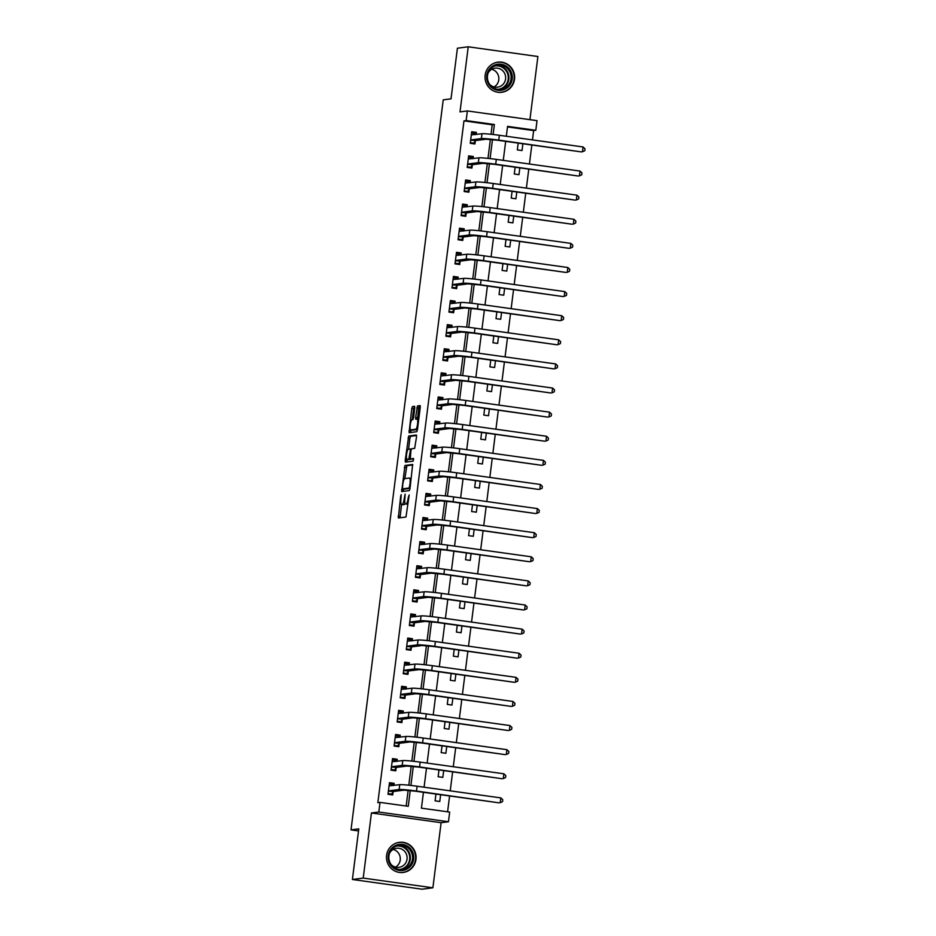 <?xml version="1.0" encoding="UTF-8"?>
<svg xmlns="http://www.w3.org/2000/svg" width="936" height="936" viewBox="0 0 936 936"><rect width="100%" height="100%" fill="white"/><g stroke="black" fill="none" stroke-linecap="round" stroke-linejoin="round"><path stroke-width="1.4" d="M403.287 504.691A6.119 1.322 -82.1 0 0 403.369 504.715L401.485 504.457A6.119 1.322 -82.1 0 1 400.971 498.572L401.181 494.688L400.702 496.045L398.326 518.006L405.99 517.011L409.196 494.945L408.271 497.624A6.119 1.322 -82.1 0 1 406.154 503.86L405.51 503.942A6.119 1.322 -82.1 0 1 405.428 503.942A6.119 1.322 -82.1 0 1 404.914 498.057L405.136 494.173L404.329 498.139A6.119 1.322 -82.1 0 1 402.199 504.375L401.567 504.457L400 517.784M485.152 75.161A15.187 14.8 82.6 0 0 501.801 92.278A15.187 14.8 82.6 0 0 514.519 79.256A15.187 14.8 82.6 0 0 497.882 62.15A15.187 14.8 82.6 0 0 485.152 75.161M386.591 855.328A15.187 14.8 82.6 0 0 403.24 872.446A15.187 14.8 82.6 0 0 415.97 859.423A15.187 14.8 82.6 0 0 399.321 842.318A15.187 14.8 82.6 0 0 386.591 855.328M414.753 408.143L414.589 406.306L412.425 406.587L411.758 408.541L409.102 432.713L416.766 431.718L417.433 429.776L420.252 407.429L420.089 405.592L417.479 405.931L415.607 417.444L415.771 419.281L417.07 419.106A5.113 1.111 -82.1 0 1 417.14 419.106A5.113 1.111 -82.1 0 1 417.55 424.172A5.113 1.111 -82.1 0 1 415.795 429.238L410.764 429.893A5.113 1.111 -82.1 0 1 410.693 429.893A5.113 1.111 -82.1 0 1 410.284 424.827A5.113 1.111 -82.1 0 1 412.039 419.761L412.881 419.656L413.548 417.713L414.753 408.143M401.485 504.457A6.119 1.322 -82.1 0 0 401.567 504.457L403.451 504.715A6.119 1.322 -82.1 0 1 403.369 504.715M491.026 134.269L492.219 124.804L463.975 120.861L466.14 120.58L467.356 110.939L537.03 120.65L535.813 130.291L507.569 126.36L506.317 136.258M352.404 879.489L363.215 878.085L432.888 887.796L422.066 889.2L352.404 879.489L358.792 828.863L351.012 829.869L443.231 99.848L451.023 98.842L457.411 48.204L468.234 46.8L460.009 111.899L467.356 110.939M432.888 887.796L441.113 822.697L371.44 812.986L363.215 878.085M371.44 812.986L378.799 812.027L380.016 802.386L408.26 806.317L410.249 790.546M463.975 120.861L377.851 802.667L380.016 802.386M404.984 465.461L401.661 491.587L409.325 490.593L409.991 488.65L412.659 464.467L404.984 465.461L406.867 465.73L404.82 478.612L409.418 478.015A6.119 1.322 -82.1 0 1 409.488 478.015A6.119 1.322 -82.1 0 1 410.003 483.9L409.196 488.007L402.492 488.885L402.702 484.848A6.119 1.322 -82.1 0 1 404.832 478.612M405.218 460.313L408.704 436.024L416.344 435.029L416.532 436.866L414.66 448.379L411.559 448.789L410.904 450.731L410.26 458.909L413.513 458.488L413.174 461.144L405.405 462.15L405.218 460.313L407.101 460.582L407.254 459.365M529.928 119.656L537.896 56.511L468.234 46.8M406.165 806.036L408.143 790.347M408.798 785.21L411.196 766.233M411.84 761.097L414.238 742.131M414.882 736.995L417.28 718.017M417.936 712.881L420.334 693.904M420.978 688.779L423.376 669.802M424.02 664.665L426.418 645.688M427.073 640.552L429.472 621.586M430.115 616.45L432.514 597.472M433.157 592.336L435.556 573.358M436.211 568.234L438.61 549.256M439.253 544.12L441.652 525.143M442.295 520.006L444.694 501.041M445.349 495.904L447.736 476.927M448.391 471.791L450.789 452.813M451.433 447.689L453.831 428.711M454.486 423.575L456.873 404.598M457.529 399.461L459.927 380.496M460.57 375.359L462.969 356.382M463.612 351.246L466.011 332.268M466.666 327.144L469.065 308.166M469.708 303.03L472.107 284.053M472.75 278.916L475.149 259.939M475.804 254.814L478.202 235.837M478.846 230.701L481.244 211.723M481.888 206.599L484.286 187.621M484.942 182.485L487.34 163.507M487.984 158.371L490.382 139.394M393.916 785.444L394.185 783.35L389.47 782.695L388.007 794.266L392.722 794.921L393.12 791.774M396.958 761.331L397.227 759.248L392.523 758.593L391.061 770.164L395.764 770.819L396.162 767.672M400.011 737.217L400.269 735.134L395.565 734.479L394.103 746.05L398.806 746.706L399.204 743.558M403.053 713.115L403.322 711.021L398.607 710.365L397.145 721.937L401.86 722.604L402.258 719.456M406.095 689.001L406.364 686.919L401.661 686.263L400.198 697.835L404.902 698.49L405.3 695.343M409.149 664.899L409.406 662.805L404.703 662.15L403.24 673.721L407.944 674.376L408.342 671.229M412.191 640.786L412.46 638.703L407.745 638.048L406.282 649.619L410.998 650.274L411.395 647.127M415.233 616.672L415.502 614.589L410.787 613.934L409.336 625.505L414.04 626.161L414.437 623.013M418.287 592.57L418.544 590.476L413.841 589.82L412.378 601.392L417.082 602.059L417.479 598.911M421.329 568.456L421.586 566.374L416.883 565.718L415.42 577.29L420.135 577.945L420.521 574.798M424.371 544.354L424.64 542.26L419.925 541.605L418.462 553.176L423.177 553.831L423.575 550.684M427.424 520.24L427.682 518.158L422.978 517.503L421.516 529.074L426.219 529.729L426.617 526.582M430.466 496.127L430.724 494.044L426.02 493.389L424.558 504.96L429.261 505.615L429.659 502.468M433.508 472.025L433.777 469.93L429.062 469.275L427.6 480.847L432.315 481.513L432.713 478.366M436.562 447.911L436.82 445.828L432.116 445.173L430.654 456.745L435.357 457.4L435.755 454.252M439.604 423.809L439.861 421.715L435.158 421.06L433.696 432.631L438.399 433.286L438.797 430.139M442.646 399.695L442.915 397.613L438.2 396.958L436.738 408.529L441.453 409.184L441.85 406.037M445.688 375.582L445.957 373.499L441.254 372.844L439.791 384.415L444.495 385.07L444.892 381.923M448.742 351.48L448.999 349.385L444.296 348.73L442.833 360.301L447.537 360.968L447.935 357.821M451.784 327.366L452.053 325.283L447.338 324.628L445.875 336.2L450.59 336.855L450.988 333.707M454.826 303.252L455.095 301.17L450.391 300.514L448.929 312.086L453.632 312.741L454.03 309.594M457.88 279.15L458.137 277.068L453.433 276.412L451.971 287.984L456.674 288.639L457.072 285.492M460.921 255.037L461.191 252.954L456.475 252.299L455.013 263.87L459.728 264.525L460.126 261.378M463.964 230.935L464.233 228.84L459.529 228.185L458.067 239.756L462.77 240.423L463.168 237.276M467.017 206.821L467.275 204.738L462.571 204.083L461.109 215.654L465.812 216.31L466.21 213.162M470.059 182.707L470.317 180.625L465.613 179.969L464.151 191.541L468.866 192.196L469.264 189.049M473.101 158.605L473.37 156.523L468.655 155.867L467.204 167.439L471.908 168.094L472.306 164.947M476.155 134.492L476.412 132.409L471.709 131.754L470.246 143.325L474.95 143.98L475.348 140.833M447.595 811.804L449.596 795.951M450.239 790.838L452.638 771.837M453.281 766.736L455.68 747.735M456.335 742.622L458.734 723.622M459.377 718.52L461.776 699.52M462.419 694.407L464.818 675.406M465.461 670.293L467.871 651.292M468.515 646.191L470.913 627.19M471.557 622.077L473.955 603.077M474.599 597.975L477.009 578.975M477.652 573.862L480.051 554.861M480.695 549.748L483.093 530.747M483.736 525.646L486.147 506.645M486.79 501.532L489.189 482.531M489.832 477.43L492.231 458.429M492.874 453.316L495.273 434.316M495.928 429.203L498.326 410.202M498.97 405.101L501.368 386.1M502.012 380.987L504.41 361.986M505.066 356.885L507.464 337.884M508.108 332.771L510.506 313.771M511.15 308.658L513.548 289.657M514.203 284.556L516.602 265.555M517.245 260.442L519.644 241.441M520.287 236.34L522.686 217.339M523.329 212.226L525.74 193.225M526.383 188.113L528.781 169.112M529.425 164.011L531.823 145.01M532.467 139.897L533.649 130.572L507.499 126.933M435.942 794.044L435.088 800.83L439.791 801.485L440.645 794.699M438.984 769.942L438.13 776.728L442.833 777.383L443.699 770.597M442.038 745.828L441.172 752.614L445.887 753.269L446.741 746.483M445.08 721.726L444.226 728.5L448.929 729.167L449.783 722.381M448.122 697.612L447.268 704.398L451.971 705.054L452.837 698.268M451.175 673.499L450.31 680.285L455.025 680.94L455.879 674.154M454.217 649.397L453.363 656.183L458.067 656.838L458.921 650.052M457.259 625.283L456.405 632.069L461.109 632.724L461.974 625.938M460.313 601.181L459.447 607.955L464.162 608.611L465.016 601.836M463.355 577.067L462.501 583.853L467.204 584.509L468.058 577.723M466.397 552.954L465.543 559.74L470.246 560.395L471.1 553.609M469.439 528.852L468.585 535.638L473.3 536.293L474.154 529.507M472.493 504.738L471.639 511.524L476.342 512.179L477.196 505.393M475.535 480.636L474.681 487.41L479.384 488.065L480.238 481.291M478.577 456.522L477.723 463.308L482.426 463.964L483.292 457.177M481.63 432.409L480.765 439.195L485.48 439.85L486.334 433.064M484.672 408.307L483.818 415.093L488.522 415.748L489.376 408.962M487.714 384.193L486.86 390.979L491.564 391.634L492.43 384.848M490.768 360.091L489.902 366.865L494.617 367.52L495.472 360.746M493.81 335.977L492.956 342.763L497.659 343.418L498.514 336.632M496.852 311.863L495.998 318.649L500.701 319.305L501.567 312.519M499.906 287.761L499.04 294.547L503.755 295.203L504.609 288.417M502.948 263.648L502.094 270.434L506.797 271.089L507.651 264.303M505.99 239.546L505.136 246.32L509.839 246.975L510.705 240.201M509.044 215.432L508.178 222.218L512.893 222.873L513.747 216.087M512.086 191.318L511.231 198.104L515.935 198.76L516.789 191.974M515.128 167.216L514.274 174.002L518.977 174.658L519.843 167.872M518.17 143.103L517.315 149.889L522.031 150.544L522.885 143.758M351.012 829.869L358.535 830.922M533.649 130.572L535.813 130.291M423.435 792.301L421.434 808.166L449.678 812.097L448.461 821.738L378.799 812.027M441.113 822.697L448.461 821.738M493.132 134.492L494.383 124.523L466.14 120.58M410.892 785.444L413.291 766.444M413.946 761.331L416.344 742.33M416.988 737.217L419.386 718.228M420.03 713.115L422.428 694.114M423.072 689.001L425.482 670M426.126 664.899L428.524 645.898M429.168 640.786L431.566 621.785M432.21 616.672L434.62 597.683M435.263 592.57L437.662 573.569M438.305 568.456L440.704 549.455M441.347 544.354L443.746 525.353M444.401 520.24L446.8 501.24M447.443 496.127L449.842 477.138M450.485 472.025L452.884 453.024M453.539 447.911L455.937 428.91M456.581 423.797L458.979 404.808M459.623 399.695L462.021 380.695M462.676 375.582L465.075 356.593M465.719 351.48L468.117 332.479M468.76 327.366L471.159 308.365M471.802 303.252L474.213 284.263M474.856 279.15L477.255 260.149M477.898 255.037L480.297 236.047M480.94 230.935L483.35 211.934M483.994 206.821L486.392 187.82M487.036 182.707L489.434 163.718M490.078 158.605L492.476 139.604M505.674 141.359L503.275 160.36M502.632 165.473L500.222 184.474M499.578 189.575L497.18 208.576M496.536 213.689L494.138 232.69M493.494 237.802L491.096 256.803M490.441 261.904L488.042 280.905M487.399 286.018L485 305.019M484.357 310.12L481.958 329.121M481.303 334.234L478.904 353.235M478.261 358.348L475.862 377.348M475.219 382.45L472.82 401.45M472.165 406.563L469.767 425.564M469.123 430.665L466.725 449.666M466.081 454.779L463.683 473.78M463.039 478.893L460.629 497.893M459.985 502.995L457.587 521.995M456.943 527.108L454.545 546.109M453.901 551.21L451.491 570.211M450.848 575.324L448.449 594.325M447.806 599.438L445.407 618.439M444.764 623.54L442.354 642.541M441.71 647.653L439.312 666.654M438.668 671.755L436.27 690.756M435.626 695.869L433.228 714.87M432.572 719.983L430.174 738.984M429.53 744.085L427.132 763.086M426.488 768.199L424.09 787.199M492.219 124.804L494.383 124.523M394.185 783.35L389.329 783.982L392.851 784.473L393.331 785.515M397.227 759.248L392.371 759.88L395.893 760.371L396.373 761.401M400.269 735.134L395.425 735.766L398.935 736.258L399.415 737.299M403.322 711.021L398.467 711.652L401.989 712.144L402.468 713.185M406.364 686.919L401.509 687.55L405.031 688.042L405.51 689.083M409.406 662.805L404.551 663.437L408.073 663.928L408.552 664.97M412.46 638.703L407.605 639.335M415.502 614.589L410.647 615.221M418.544 590.476L413.689 591.107M421.586 566.374L416.742 567.005M424.64 542.26L419.784 542.892L423.306 543.383L423.786 544.424M427.682 518.158L422.826 518.79L426.348 519.281L426.828 520.311M430.724 494.044L425.88 494.676L429.39 495.167L429.881 496.209M433.777 469.93L428.922 470.562L432.444 471.054L432.923 472.095M436.82 445.828L431.964 446.46L435.486 446.952L435.965 447.993M439.861 421.715L435.018 422.347L438.528 422.838L439.007 423.879M442.915 397.613L438.06 398.245M445.957 373.499L441.102 374.131L444.623 374.622L445.103 375.664M448.999 349.385L444.155 350.017L447.665 350.509L448.145 351.55M452.053 325.283L447.197 325.915L450.719 326.407L451.199 327.448M455.095 301.17L450.239 301.801L453.761 302.293L454.241 303.334M458.137 277.068L453.281 277.7L456.803 278.191L457.283 279.221M461.191 252.954L456.335 253.586M464.233 228.84L459.377 229.472M467.275 204.738L462.419 205.37M470.317 180.625L465.473 181.256M473.37 156.523L468.515 157.154L472.036 157.646L472.516 158.675M476.412 132.409L471.557 133.041L475.078 133.532L475.558 134.573M405.007 503.428A6.119 1.322 -82.1 0 1 404.083 504.633L403.451 504.715M407.242 504.188A6.119 1.322 -82.1 0 0 407.312 504.2A6.119 1.322 -82.1 0 0 407.394 504.2L405.51 503.942M406.154 503.86L407.394 504.2M412.858 464.946L406.867 465.73M403.51 489.025L403.346 491.377M404.34 489.142L410.026 488.405M408.541 449.175L409.921 438.235L408.037 437.978M416.578 435.509L410.588 436.293L409.921 438.235M412.168 459.178L413.677 458.979M408.342 449.198A5.113 1.111 -82.1 0 0 406.587 454.264A5.113 1.111 -82.1 0 0 406.996 459.33A5.113 1.111 -82.1 0 0 407.066 459.33L408.833 459.096L410.307 450.813L410.143 448.976L408.342 449.198M408.821 459.576A5.113 1.111 -82.1 0 0 408.88 459.588A5.113 1.111 -82.1 0 0 408.95 459.588L407.066 459.33M410.998 459.014L408.95 459.588M407.101 460.582L407.066 461.939M412.519 430.139A5.113 1.111 -82.1 0 0 412.577 430.15A5.113 1.111 -82.1 0 0 412.647 430.162L410.764 429.893M417.456 429.53L412.647 430.162M420.299 406.072L419.363 406.189L418.696 408.143L417.456 419.152M410.974 429.928L410.775 432.502M414.788 406.786L413.642 408.798L412.261 419.737M389.2 794.43L391.634 794.114L388.089 793.623M388.405 791.119L393.272 791.528L403.849 790.159L415.432 791.189L499.134 802.854L416.508 791.049A14.602 0.842 -172.8 0 0 399.145 789.504L388.569 790.873M500.818 797.893L502.761 799.73L502.515 801.649L500.21 802.714L500.818 797.893L417.117 786.228A14.602 0.842 -172.8 0 0 399.754 784.684L389.072 785.842M393.272 791.528L391.634 794.114M392.242 770.328L394.676 770.012L391.143 769.521M391.459 767.017L396.314 767.426L406.903 766.046L418.474 767.075L502.176 778.752L419.562 766.935A14.602 0.842 -172.8 0 0 402.188 765.391L391.611 766.771M503.86 773.791L505.803 775.616L505.557 777.547L503.252 778.612L503.86 773.791L420.17 762.115A14.602 0.842 -172.8 0 0 402.796 760.57L392.125 761.74M396.314 767.426L394.676 770.012M395.296 746.214L397.718 745.898L394.185 745.407M394.501 742.903L399.368 743.313L409.945 741.944L421.528 742.973L505.218 754.638L422.604 742.833A14.602 0.842 -172.8 0 0 405.241 741.289L394.653 742.657M506.914 749.678L508.856 751.503L508.611 753.433L506.306 754.498L506.914 749.678L423.212 738.013A14.602 0.842 -172.8 0 0 405.85 736.457L395.167 737.626M399.368 743.313L397.718 745.898M398.338 722.112L400.76 721.796L397.227 721.293M397.543 718.801L402.41 719.211L412.987 717.83L424.57 718.86L508.26 730.525L425.646 718.719A14.602 0.842 -172.8 0 0 408.283 717.175L397.706 718.555M509.956 725.564L511.898 727.401L511.653 729.331L509.348 730.384L509.956 725.564L426.254 713.899A14.602 0.842 -172.8 0 0 408.892 712.355L398.209 713.513M402.41 719.211L400.76 721.796M401.38 697.999L403.814 697.683L400.28 697.191M400.596 694.688L405.452 695.097L416.04 693.716L427.612 694.758L511.313 706.423L428.7 694.617A14.602 0.842 -172.8 0 0 411.325 693.061L400.748 694.442M512.998 701.462L514.94 703.287L514.695 705.217L512.39 706.282L512.998 701.462L429.308 689.785A14.602 0.842 -172.8 0 0 411.934 688.241L401.263 689.411M405.452 695.097L403.814 697.683M408.716 847.033A13.139 12.811 -97.4 0 1 411.115 865.472A13.139 12.811 -97.4 0 1 393.155 867.812A13.139 12.811 -97.4 0 1 390.745 849.385A13.139 12.811 -97.4 0 1 408.716 847.033M393.518 867.075A12.168 11.864 82.6 0 0 412.179 860.652A12.168 11.864 82.6 0 0 399.145 845.383A12.168 11.864 82.6 0 0 393.518 867.075M393.202 849.443A9.582 9.337 -97.4 0 1 395.507 867.122M389.598 853.117A9.582 9.337 -97.4 0 1 406.797 860.36A9.582 9.337 -97.4 0 1 391.084 864.49M399.005 872.364A15.093 14.707 82.6 0 0 409.863 845.5A15.093 14.707 82.6 0 0 395.249 843.476M486.779 75.488A13.139 12.811 -97.4 0 1 501.134 64.233A13.139 12.811 -97.4 0 1 512.203 79.033A13.139 12.811 -97.4 0 1 497.847 90.277A13.139 12.811 -97.4 0 1 486.779 75.488M511.044 78.928A12.168 11.864 82.6 0 0 497.706 65.216A12.168 11.864 82.6 0 0 487.504 75.641A12.168 11.864 82.6 0 0 500.842 89.353A12.168 11.864 82.6 0 0 511.044 78.928M491.763 69.276A9.582 9.337 -97.4 0 1 494.056 86.954M488.159 72.95A9.582 9.337 -97.4 0 1 505.58 78.963A9.582 9.337 -97.4 0 1 489.645 84.322M497.566 92.196A15.093 14.707 82.6 0 0 514.086 79.291A15.093 14.707 82.6 0 0 493.81 63.309M404.422 673.885L406.856 673.569L403.322 673.078M403.638 670.574L408.505 670.983L419.082 669.614L430.654 670.644L514.355 682.309L431.742 670.504A14.602 0.842 -172.8 0 0 414.379 668.959L403.79 670.328M516.052 677.348L517.982 679.185L517.748 681.104L515.443 682.168L516.052 677.348L432.35 665.683A14.602 0.842 -172.8 0 0 414.987 664.139L404.305 665.297M408.505 670.983L406.856 673.569M411.606 640.856L411.126 639.826L407.581 639.323M407.476 649.783L409.898 649.467L406.364 648.976M406.68 646.472L411.547 646.881L422.124 645.501L433.707 646.53L517.397 658.207L434.784 646.39A14.602 0.842 -172.8 0 0 417.421 644.845L406.844 646.226M519.094 653.246L521.036 655.071L520.79 657.002L518.485 658.067L519.094 653.246L435.392 641.569A14.602 0.842 -172.8 0 0 418.029 640.025L407.347 641.195M411.547 646.881L409.898 649.467M414.648 616.754L414.168 615.712L410.635 615.221M410.518 625.669L412.951 625.353L409.406 624.862M409.734 622.358L414.589 622.768L425.178 621.399L436.749 622.428L520.451 634.093L437.837 622.288A14.602 0.842 -172.8 0 0 420.463 620.743L409.886 622.112M522.136 629.132L524.078 630.958L523.832 632.888L521.527 633.953L522.136 629.132L438.446 617.467A14.602 0.842 -172.8 0 0 421.071 615.911L410.401 617.081M414.589 622.768L412.951 625.353M417.69 592.64L417.21 591.599L413.677 591.107M413.56 601.567L415.993 601.251L412.46 600.748M412.776 598.256L417.643 598.666L428.22 597.285L439.791 598.315L523.493 609.98L440.879 598.174A14.602 0.842 -172.8 0 0 423.517 596.63L412.928 598.01M525.19 605.019L527.12 606.856L526.886 608.786L524.569 609.839L525.19 605.019L441.488 593.354A14.602 0.842 -172.8 0 0 424.125 591.809L413.443 592.968M417.643 598.666L415.993 601.251M420.744 568.538L420.264 567.497L416.719 567.005M416.614 577.453L419.035 577.138L415.502 576.646M415.818 574.142L420.685 574.552L431.262 573.171L442.845 574.213L526.535 585.877L443.921 574.072A14.602 0.842 -172.8 0 0 426.559 572.516L415.97 573.897M528.232 580.917L530.174 582.742L529.928 584.672L527.623 585.737L528.232 580.917L444.53 569.24A14.602 0.842 -172.8 0 0 427.167 567.696L416.485 568.866M420.685 574.552L419.035 577.138M419.656 553.34L422.089 553.024L418.544 552.532M418.86 550.029L423.727 550.438L434.304 549.069L445.887 550.099L529.589 561.764L446.975 549.958A14.602 0.842 -172.8 0 0 429.601 548.414L419.024 549.783M531.274 556.803L533.216 558.64L532.97 560.559L530.665 561.623L531.274 556.803L447.583 545.138A14.602 0.842 -172.8 0 0 430.209 543.594L419.527 544.752M423.727 550.438L422.089 553.024M422.698 529.238L425.131 528.922L421.598 528.43M421.914 525.927L426.769 526.336L437.358 524.956L448.929 525.985L532.631 537.662L450.017 525.845A14.602 0.842 -172.8 0 0 432.643 524.3L422.066 525.681M534.316 532.701L536.258 534.526L536.024 536.457L533.707 537.521L534.316 532.701L450.625 521.024A14.602 0.842 -172.8 0 0 433.263 519.48L422.581 520.65M426.769 526.336L425.131 528.922M425.751 505.124L428.173 504.808L424.64 504.317M424.956 501.813L429.823 502.222L440.4 500.854L451.983 501.883L535.673 513.548L453.059 501.743A14.602 0.842 -172.8 0 0 435.696 500.198L425.108 501.567M537.369 508.587L539.311 510.412L539.066 512.343L536.761 513.408L537.369 508.587L453.667 496.922A14.602 0.842 -172.8 0 0 436.305 495.366L425.623 496.536M429.823 502.222L428.173 504.808M428.793 481.022L431.227 480.706L427.682 480.203M427.998 477.711L432.865 478.12L443.442 476.74L455.025 477.769L538.726 489.434L456.101 477.629A14.602 0.842 -172.8 0 0 438.738 476.085L428.161 477.465M540.411 484.474L542.353 486.31L542.108 488.241L539.803 489.294L540.411 484.474L456.721 472.809A14.602 0.842 -172.8 0 0 439.347 471.264L428.665 472.423M432.865 478.12L431.227 480.706M431.835 456.908L434.269 456.592L430.735 456.101M431.051 453.597L435.907 454.007L446.495 452.626L458.067 453.667L541.769 465.332L459.155 453.527A14.602 0.842 -172.8 0 0 441.78 451.971L431.203 453.352M543.453 460.372L545.395 462.197L545.15 464.127L542.845 465.192L543.453 460.372L459.763 448.695A14.602 0.842 -172.8 0 0 442.389 447.151L431.718 448.321M435.907 454.007L434.269 456.592M434.889 432.795L437.311 432.479L433.777 431.987M434.093 429.484L438.961 429.893L449.537 428.524L461.12 429.554L544.81 441.219L462.197 429.413A14.602 0.842 -172.8 0 0 444.834 427.869L434.245 429.238M546.507 436.258L548.449 438.095L548.203 440.014L545.899 441.078L546.507 436.258L462.805 424.593A14.602 0.842 -172.8 0 0 445.442 423.049L434.76 424.207M438.961 429.893L437.311 432.479M442.061 399.766L441.581 398.736L438.036 398.233M437.931 408.693L440.365 408.377L436.82 407.885M437.135 405.382L442.003 405.791L452.579 404.41L464.162 405.44L547.864 417.117L465.239 405.3A14.602 0.842 -172.8 0 0 447.876 403.755L437.299 405.136M549.549 412.156L551.491 413.981L551.245 415.912L548.941 416.976L549.549 412.156L465.847 400.479A14.602 0.842 -172.8 0 0 448.484 398.935L437.802 400.093M442.003 405.791L440.365 408.377M440.973 384.579L443.407 384.263L439.873 383.772M440.189 381.268L445.045 381.677L455.633 380.308L467.204 381.338L550.906 393.003L468.292 381.198A14.602 0.842 -172.8 0 0 450.918 379.653L440.341 381.022M552.591 388.042L554.533 389.867L554.288 391.798L551.983 392.863L552.591 388.042L468.901 376.377A14.602 0.842 -172.8 0 0 451.526 374.821L440.856 375.991M445.045 381.677L443.407 384.263M444.027 360.477L446.449 360.161L442.915 359.658M443.231 357.166L448.098 357.575L458.675 356.195L470.258 357.224L553.948 368.889L471.334 357.084A14.602 0.842 -172.8 0 0 453.972 355.54L443.383 356.92M555.645 363.928L557.587 365.765L557.341 367.696L555.036 368.749L555.645 363.928L471.943 352.264A14.602 0.842 -172.8 0 0 454.58 350.719L443.898 351.877M448.098 357.575L446.449 360.161M447.069 336.363L449.502 336.047L445.957 335.556M446.273 333.052L451.14 333.462L461.717 332.081L473.3 333.122L556.99 344.787L474.376 332.97A14.602 0.842 -172.8 0 0 457.014 331.426L446.437 332.806M558.687 339.826L560.629 341.652L560.383 343.582L558.078 344.647L558.687 339.826L474.985 328.15A14.602 0.842 -172.8 0 0 457.622 326.605L446.94 327.775M451.14 333.462L449.502 336.047M450.111 312.25L452.544 311.934L449.011 311.442M449.327 308.938L454.182 309.348L464.771 307.979L476.342 309.009L560.044 320.674L477.43 308.868A14.602 0.842 -172.8 0 0 460.056 307.324L449.479 308.693M561.729 315.713L563.671 317.55L563.425 319.469L561.12 320.533L561.729 315.713L478.039 304.048A14.602 0.842 -172.8 0 0 460.664 302.503L449.994 303.662M454.182 309.348L452.544 311.934M453.153 288.148L455.586 287.832L452.053 287.34M452.369 284.836L457.236 285.246L467.813 283.865L479.396 284.895L563.086 296.572L480.472 284.755A14.602 0.842 -172.8 0 0 463.109 283.21L452.521 284.591M564.782 291.599L566.713 293.436L566.479 295.366L564.174 296.431L564.782 291.599L481.081 279.934A14.602 0.842 -172.8 0 0 463.718 278.39L453.036 279.548M457.236 285.246L455.586 287.832M460.336 255.119L459.857 254.077L456.312 253.586M456.206 264.034L458.628 263.718L455.095 263.227M455.411 260.723L460.278 261.132L470.855 259.763L482.438 260.793L566.128 272.458L483.514 260.653A14.602 0.842 -172.8 0 0 466.151 259.096L455.575 260.477M567.824 267.497L569.767 269.322L569.521 271.253L567.216 272.317L567.824 267.497L484.123 255.832A14.602 0.842 -172.8 0 0 466.76 254.276L456.078 255.446M460.278 261.132L458.628 263.718M463.378 231.005L462.899 229.964L459.365 229.472M459.248 239.932L461.682 239.616L458.149 239.113M458.464 236.621L463.32 237.03L473.909 235.65L485.48 236.679L569.182 248.344L486.568 236.539A14.602 0.842 -172.8 0 0 469.193 234.994L458.617 236.375M570.866 243.383L572.809 245.22L572.563 247.151L570.258 248.204L570.866 243.383L487.176 231.719A14.602 0.842 -172.8 0 0 469.802 230.174L459.131 231.332M463.32 237.03L461.682 239.616M466.42 206.903L465.941 205.861L462.407 205.37M462.29 215.818L464.724 215.502L461.191 215.011M461.506 212.507L466.374 212.917L476.95 211.536L488.522 212.577L572.224 224.242L489.61 212.425A14.602 0.842 -172.8 0 0 472.247 210.881L461.659 212.261M573.92 219.281L575.851 221.107L575.617 223.037L573.312 224.102L573.92 219.281L490.218 207.605A14.602 0.842 -172.8 0 0 472.855 206.06L462.173 207.23M466.374 212.917L464.724 215.502M469.474 182.789L468.995 181.748L465.449 181.256M465.344 191.704L467.766 191.389L464.233 190.897M464.548 188.393L469.416 188.803L479.992 187.434L491.575 188.464L575.266 200.129L492.652 188.323A14.602 0.842 -172.8 0 0 475.289 186.779L464.712 188.148M576.962 195.168L578.904 196.993L578.659 198.923L576.354 199.988L576.962 195.168L493.26 183.503A14.602 0.842 -172.8 0 0 475.897 181.958L465.215 183.117M469.416 188.803L467.766 191.389M468.386 167.602L470.82 167.287L467.275 166.795M467.59 164.291L472.458 164.701L483.046 163.32L494.617 164.35L578.319 176.026L495.706 164.209A14.602 0.842 -172.8 0 0 478.331 162.665L467.754 164.046M580.004 171.054L581.946 172.891L581.701 174.821L579.396 175.886L580.004 171.054L496.314 159.389A14.602 0.842 -172.8 0 0 478.94 157.845L468.257 159.003M472.458 164.701L470.82 167.287M471.428 143.489L473.862 143.173L470.328 142.681M470.644 140.178L475.5 140.587L486.088 139.218L497.659 140.248L581.361 151.913L498.748 140.107A14.602 0.842 -172.8 0 0 481.373 138.551L470.796 139.932M583.058 146.952L584.988 148.777L584.754 150.708L582.438 151.772L583.058 146.952L499.356 135.287A14.602 0.842 -172.8 0 0 481.993 133.731L471.311 134.901M475.5 140.587L473.862 143.173M404.083 504.633L402.199 504.375M400.046 516.426L398.163 516.169M403.381 490.019L401.497 489.75M406.201 467.672L404.317 467.415M410.062 488.124L409.196 488.007M410.588 483.982L410.003 483.9M410.588 436.293L408.704 436.024M410.717 459.365L408.833 459.096M411.29 449.128L410.167 448.976L411.29 449.128M417.468 429.472L415.795 429.238M417.491 417.702L415.607 417.444M418.696 408.143L416.812 407.874M419.363 406.189L417.479 405.931M410.822 431.133L408.938 430.876M413.642 408.798L411.758 408.541M414.309 406.856L412.425 406.587M399.145 789.504L399.754 784.684M416.508 791.049L417.117 786.228M402.188 765.391L402.796 760.57M419.562 766.935L420.17 762.115M405.241 741.289L405.85 736.457M422.604 742.833L423.212 738.013M408.283 717.175L408.892 712.355M425.646 718.719L426.254 713.899M411.325 693.061L411.934 688.241M428.7 694.617L429.308 689.785M398.022 845.582A12.168 11.864 -97.4 0 1 401.146 869.614M399.192 869.509A11.77 11.478 82.6 0 0 405.218 848.472A11.77 11.478 82.6 0 0 396.162 846.191M496.583 65.415A12.168 11.864 -97.4 0 1 499.707 89.447M497.753 89.341A11.77 11.478 82.6 0 0 508.19 79.197A11.77 11.478 82.6 0 0 494.711 66.023M414.379 668.959L414.987 664.139M431.742 670.504L432.35 665.683M417.421 644.845L418.029 640.025M434.784 646.39L435.392 641.569M420.463 620.743L421.071 615.911M437.837 622.288L438.446 617.467M423.517 596.63L424.125 591.809M440.879 598.174L441.488 593.354M426.559 572.516L427.167 567.696M443.921 574.072L444.53 569.24M429.601 548.414L430.209 543.594M446.975 549.958L447.583 545.138M432.643 524.3L433.263 519.48M450.017 525.845L450.625 521.024M435.696 500.198L436.305 495.366M453.059 501.743L453.667 496.922M438.738 476.085L439.347 471.264M456.101 477.629L456.721 472.809M441.78 451.971L442.389 447.151M459.155 453.527L459.763 448.695M444.834 427.869L445.442 423.049M462.197 429.413L462.805 424.593M447.876 403.755L448.484 398.935M465.239 405.3L465.847 400.479M450.918 379.653L451.526 374.821M468.292 381.198L468.901 376.377M453.972 355.54L454.58 350.719M471.334 357.084L471.943 352.264M457.014 331.426L457.622 326.605M474.376 332.97L474.985 328.15M460.056 307.324L460.664 302.503M477.43 308.868L478.039 304.048M463.109 283.21L463.718 278.39M480.472 284.755L481.081 279.934M466.151 259.096L466.76 254.276M483.514 260.653L484.123 255.832M469.193 234.994L469.802 230.174M486.568 236.539L487.176 231.719M472.247 210.881L472.855 206.06M489.61 212.425L490.218 207.605M475.289 186.779L475.897 181.958M492.652 188.323L493.26 183.503M478.331 162.665L478.94 157.845M495.706 164.209L496.314 159.389M481.373 138.551L481.993 133.731M498.748 140.107L499.356 135.287M407.312 504.2L405.428 503.942M408.88 459.588L406.996 459.33M412.577 430.15L410.693 429.893M398.982 842.458L397.671 842.634M402.878 872.387L401.567 872.563M501.439 92.219L500.128 92.395M497.542 62.291L496.232 62.466"/></g></svg>
